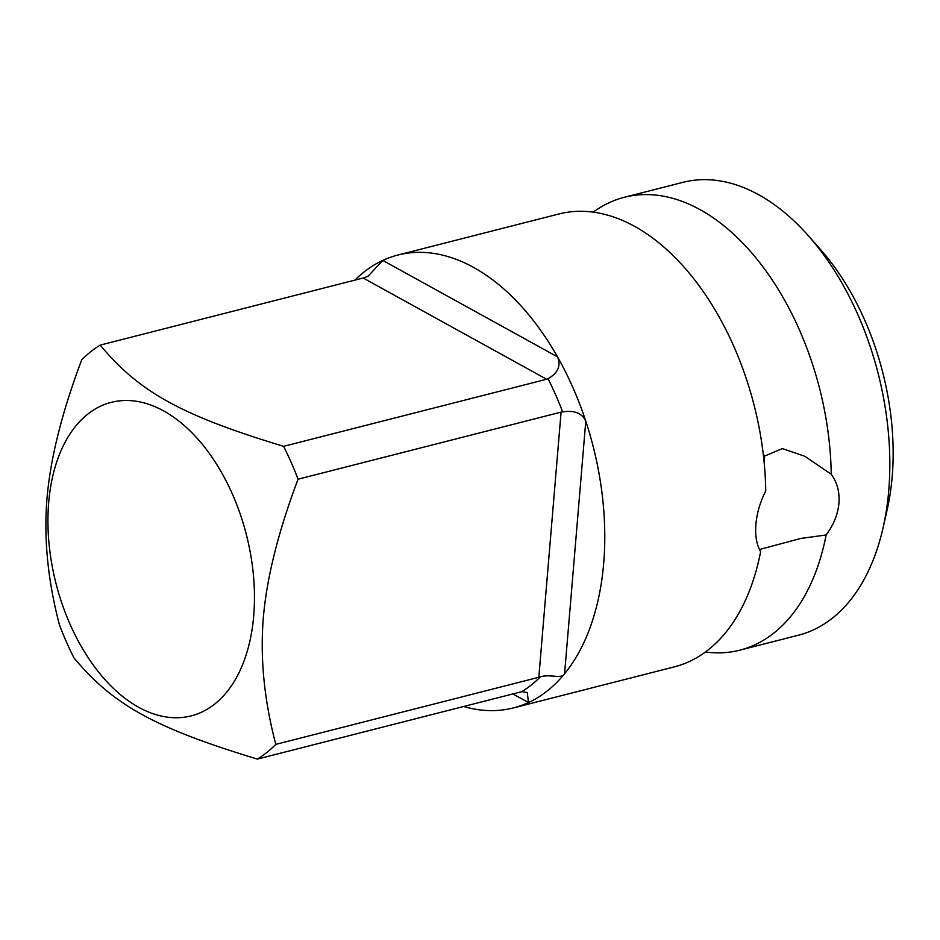 <?xml version="1.0" encoding="UTF-8"?>
<svg xmlns="http://www.w3.org/2000/svg" width="940" height="940" viewBox="0 0 940 940"><rect width="100%" height="100%" fill="white"/><g stroke="black" fill="none" stroke-linecap="round" stroke-linejoin="round"><path stroke-width="1.41" d="M763.527 456.558L782.35 448.591L804.852 456.299L831.23 474.254A233.684 141.94 -104.3 0 0 700.065 209.655A233.684 141.94 -104.3 0 0 624.336 197.283L682.922 182.348A233.684 141.94 75.7 0 1 758.65 194.709A233.684 141.94 75.7 0 1 808.6 236.011L820.655 249.676A208.516 126.653 75.7 0 1 887.09 510.15L883.048 527.916A233.684 141.94 75.7 0 1 798.424 635.217L739.851 650.163A233.684 141.94 -104.3 0 0 826.131 534.978L800.727 538.456L759.461 549.536M831.23 474.254C837.176 482.385 839.749 492.043 838.938 503.206C837.881 514.345 833.616 524.931 826.131 534.978M463.585 706.481A233.684 141.94 -104.3 0 0 513.381 707.926L674.356 666.86A233.684 141.94 -104.3 0 0 760.636 551.686C756.559 544.577 754.985 535.483 755.913 524.379C756.865 513.17 760.143 502.031 765.736 490.962A233.684 141.94 -104.3 0 0 634.582 226.352A233.684 141.94 -104.3 0 0 558.854 213.991L397.867 255.046A233.684 141.94 -104.3 0 0 382.768 260.427A233.684 141.94 -104.3 0 0 354.862 280.155M764.502 455.242A53.932 37.212 -61.1 0 1 764.326 462.034A53.932 37.212 -61.1 0 1 764.22 463.209M624.336 197.283A233.684 141.94 -104.3 0 0 593.258 212.146M513.381 707.926A233.684 141.94 -104.3 0 0 528.48 702.544A233.684 141.94 -104.3 0 0 564.576 673.769A233.684 141.94 -104.3 0 0 585.785 421.155A233.684 141.94 -104.3 0 0 557.514 356.859A233.684 141.94 -104.3 0 0 473.596 267.418A233.684 141.94 -104.3 0 0 397.867 255.046M705.435 652.008A233.684 141.94 -104.3 0 0 739.851 650.163M808.6 236.011A233.684 141.94 75.7 0 1 883.048 527.916M562.625 411.896C574.328 410.063 582.06 413.154 585.785 421.155L564.576 673.769C562.155 679.385 549.724 673.769 540.371 676.835L538.82 677.293L561.086 412.12L562.625 411.896A223.802 135.936 75.7 0 0 548.043 378.738C558.019 372.969 561.168 365.672 557.514 356.859L382.768 260.427L368.233 276.066L364.767 277.606L100.181 345.109C139.496 392.274 181.22 415.292 283.61 446.336L546.634 379.255L363.204 278.029M561.086 412.12L298.062 479.2C278.322 531.511 266.749 577.712 263.329 617.815C260.016 657.93 264.175 700.124 275.796 744.374L538.82 677.293M540.371 676.835A223.802 135.936 75.7 0 1 521.77 691.675L257.349 759.085A223.802 135.936 -104.3 0 0 275.796 744.374M521.77 691.675L527.269 692.51L528.48 702.544L512.852 693.92M257.349 759.085C154.912 728.018 113.211 704.988 73.919 657.847A223.802 135.936 -104.3 0 1 59.467 624.994C47.834 580.697 43.675 538.503 47 498.423C50.419 458.274 62.005 412.072 81.733 359.82A223.802 135.936 -104.3 0 1 100.181 345.109M548.043 378.738L546.634 379.255M298.062 479.2A223.802 135.936 -104.3 0 0 283.61 446.336M48.692 502.548A161.786 98.265 75.7 0 1 163.654 410.921A161.786 98.265 75.7 0 1 253.718 615.7A161.786 98.265 75.7 0 1 138.756 707.327A161.786 98.265 75.7 0 1 48.692 502.548"/></g></svg>

